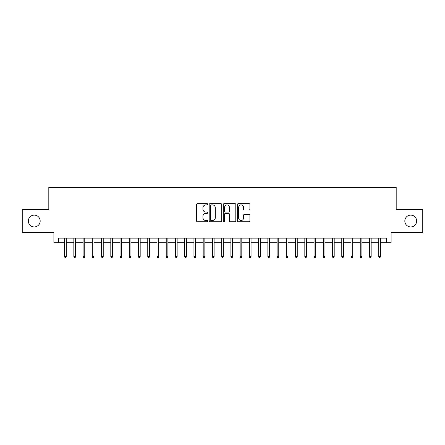 <?xml version="1.0" encoding="UTF-8"?>
<svg xmlns="http://www.w3.org/2000/svg" width="445" height="445" viewBox="0 0 445 445"><rect width="100%" height="100%" fill="white"/><g stroke="black" fill="none" stroke-linecap="round" stroke-linejoin="round"><path stroke-width="0.67" d="M207.72 204.272A0.634 0.634 0 0 0 207.086 203.638L197.446 203.638A0.907 0.907 0 0 0 196.54 204.544L196.54 220.87A0.907 0.907 0 0 0 197.446 221.777L207.086 221.777A0.634 0.634 0 0 0 207.72 221.143A0.634 0.634 0 0 0 207.086 220.503L205.835 220.503A2.904 2.904 0 0 1 202.937 217.605L202.937 216.242A2.904 2.904 0 0 1 205.835 213.344L207.086 213.344A0.634 0.634 0 0 0 207.72 212.704A0.634 0.634 0 0 0 207.086 212.07L205.835 212.07A2.904 2.904 0 0 1 202.937 209.172L202.937 207.809A2.904 2.904 0 0 1 205.835 204.906L207.086 204.906A0.634 0.634 0 0 0 207.72 204.272M404.828 221.02A5.913 5.913 0 0 0 410.741 226.933A5.913 5.913 0 0 0 416.654 221.02A5.913 5.913 0 0 0 410.741 215.107A5.913 5.913 0 0 0 404.828 221.02M28.347 221.02A5.913 5.913 0 0 0 34.259 226.933A5.913 5.913 0 0 0 40.172 221.02A5.913 5.913 0 0 0 34.259 215.107A5.913 5.913 0 0 0 28.347 221.02M249.005 210.034A0.907 0.907 0 0 0 249.912 209.122L249.912 204.544A0.907 0.907 0 0 0 249.005 203.638L238.303 203.638A0.907 0.907 0 0 0 237.396 204.544L237.396 220.87A0.907 0.907 0 0 0 238.303 221.777L249.005 221.777A0.907 0.907 0 0 0 249.912 220.87L249.912 215.336A0.907 0.907 0 0 0 249.005 214.429L244.422 214.429A0.907 0.907 0 0 0 243.515 215.336L243.515 218.078A2.425 2.425 0 0 1 241.09 220.503A2.425 2.425 0 0 1 238.665 218.078L238.665 207.337A2.425 2.425 0 0 1 241.09 204.906A2.425 2.425 0 0 1 243.515 207.337L243.515 209.122A0.907 0.907 0 0 0 244.422 210.034L249.005 210.034M58.512 242.731L58.512 238.114L386.488 238.114L386.488 242.731L391.105 242.731L391.105 232.568L422.75 232.568L422.75 209.473L396.189 209.473L396.189 187.301L48.811 187.301L48.811 209.473L22.25 209.473L22.25 232.568L53.895 232.568L53.895 242.731L64.608 242.731M221.705 204.544A0.907 0.907 0 0 0 220.798 203.638L210.101 203.638A0.907 0.907 0 0 0 209.195 204.544L209.195 220.87A0.907 0.907 0 0 0 210.101 221.777L220.798 221.777A0.907 0.907 0 0 0 221.705 220.87L221.705 204.544M224.202 203.638L234.899 203.638A0.907 0.907 0 0 1 235.806 204.544L235.806 220.87A0.907 0.907 0 0 1 234.899 221.777L230.321 221.777A0.907 0.907 0 0 1 229.414 220.87L229.414 214.251A0.907 0.907 0 0 0 228.508 213.344L225.47 213.344A0.907 0.907 0 0 0 224.564 214.251L224.564 221.143A0.634 0.634 0 0 1 223.93 221.777A0.634 0.634 0 0 1 223.295 221.143L223.295 204.544A0.907 0.907 0 0 1 224.202 203.638M66.272 242.731L73.848 242.731M75.511 242.731L83.087 242.731M84.75 242.731L92.326 242.731M93.99 242.731L101.566 242.731M103.229 242.731L110.805 242.731M112.468 242.731L120.044 242.731M121.708 242.731L129.284 242.731M130.941 242.731L138.517 242.731M140.181 242.731L147.757 242.731M149.42 242.731L156.996 242.731M158.659 242.731L166.235 242.731M167.898 242.731L175.475 242.731M177.138 242.731L184.714 242.731M186.377 242.731L193.953 242.731M195.616 242.731L203.193 242.731M204.856 242.731L212.432 242.731M214.095 242.731L221.671 242.731M223.329 242.731L230.905 242.731M232.568 242.731L240.144 242.731M241.807 242.731L249.384 242.731M251.047 242.731L258.623 242.731M260.286 242.731L267.862 242.731M269.525 242.731L277.102 242.731M278.765 242.731L286.341 242.731M288.004 242.731L295.58 242.731M297.243 242.731L304.819 242.731M306.483 242.731L314.059 242.731M315.716 242.731L323.293 242.731M324.956 242.731L332.532 242.731M334.195 242.731L341.771 242.731M343.434 242.731L351.01 242.731M352.674 242.731L360.25 242.731M361.913 242.731L369.489 242.731M371.152 242.731L378.728 242.731M380.392 242.731L386.488 242.731M211.097 204.906A0.634 0.634 0 0 0 210.463 205.546L210.463 219.869A0.634 0.634 0 0 0 211.097 220.503L212.41 220.503A2.904 2.904 0 0 0 215.313 217.605L215.313 207.809A2.904 2.904 0 0 0 212.41 204.906L211.097 204.906M229.414 207.381A2.425 2.425 0 0 0 226.989 204.956A2.425 2.425 0 0 0 224.564 207.381L224.564 211.164A0.907 0.907 0 0 0 225.47 212.07L228.508 212.07A0.907 0.907 0 0 0 229.414 211.164L229.414 207.381M64.608 256.498L64.981 257.7L65.904 257.7L66.272 256.498L64.608 256.498L64.608 238.114M66.272 256.498L66.272 238.114M73.848 256.498L74.22 257.7L75.144 257.7L75.511 256.498L73.848 256.498L73.848 238.114M75.511 256.498L75.511 238.114M83.087 256.498L83.454 257.7L84.383 257.7L84.75 256.498L83.087 256.498L83.087 238.114M84.75 256.498L84.75 238.114M92.326 256.498L92.694 257.7L93.617 257.7L93.99 256.498L92.326 256.498L92.326 238.114M93.99 256.498L93.99 238.114M101.566 256.498L101.933 257.7L102.856 257.7L103.229 256.498L101.566 256.498L101.566 238.114M103.229 256.498L103.229 238.114M110.805 256.498L111.172 257.7L112.096 257.7L112.468 256.498L110.805 256.498L110.805 238.114M112.468 256.498L112.468 238.114M120.044 256.498L120.411 257.7L121.335 257.7L121.708 256.498L120.044 256.498L120.044 238.114M121.708 256.498L121.708 238.114M129.284 256.498L129.651 257.7L130.574 257.7L130.941 256.498L129.284 256.498L129.284 238.114M130.941 256.498L130.941 238.114M138.517 256.498L138.89 257.7L139.813 257.7L140.181 256.498L138.517 256.498L138.517 238.114M140.181 256.498L140.181 238.114M147.757 256.498L148.129 257.7L149.053 257.7L149.42 256.498L147.757 256.498L147.757 238.114M149.42 256.498L149.42 238.114M156.996 256.498L157.369 257.7L158.292 257.7L158.659 256.498L156.996 256.498L156.996 238.114M158.659 256.498L158.659 238.114M166.235 256.498L166.608 257.7L167.531 257.7L167.898 256.498L166.235 256.498L166.235 238.114M167.898 256.498L167.898 238.114M175.475 256.498L175.842 257.7L176.771 257.7L177.138 256.498L175.475 256.498L175.475 238.114M177.138 256.498L177.138 238.114M184.714 256.498L185.081 257.7L186.004 257.7L186.377 256.498L184.714 256.498L184.714 238.114M186.377 256.498L186.377 238.114M193.953 256.498L194.32 257.7L195.244 257.7L195.616 256.498L193.953 256.498L193.953 238.114M195.616 256.498L195.616 238.114M203.193 256.498L203.56 257.7L204.483 257.7L204.856 256.498L203.193 256.498L203.193 238.114M204.856 256.498L204.856 238.114M212.432 256.498L212.799 257.7L213.722 257.7L214.095 256.498L212.432 256.498L212.432 238.114M214.095 256.498L214.095 238.114M221.671 256.498L222.038 257.7L222.962 257.7L223.329 256.498L221.671 256.498L221.671 238.114M223.329 256.498L223.329 238.114M230.905 256.498L231.278 257.7L232.201 257.7L232.568 256.498L230.905 256.498L230.905 238.114M232.568 256.498L232.568 238.114M240.144 256.498L240.517 257.7L241.44 257.7L241.807 256.498L240.144 256.498L240.144 238.114M241.807 256.498L241.807 238.114M249.384 256.498L249.756 257.7L250.68 257.7L251.047 256.498L249.384 256.498L249.384 238.114M251.047 256.498L251.047 238.114M258.623 256.498L258.996 257.7L259.919 257.7L260.286 256.498L258.623 256.498L258.623 238.114M260.286 256.498L260.286 238.114M267.862 256.498L268.229 257.7L269.158 257.7L269.525 256.498L267.862 256.498L267.862 238.114M269.525 256.498L269.525 238.114M277.102 256.498L277.469 257.7L278.392 257.7L278.765 256.498L277.102 256.498L277.102 238.114M278.765 256.498L278.765 238.114M286.341 256.498L286.708 257.7L287.631 257.7L288.004 256.498L286.341 256.498L286.341 238.114M288.004 256.498L288.004 238.114M295.58 256.498L295.947 257.7L296.871 257.7L297.243 256.498L295.58 256.498L295.58 238.114M297.243 256.498L297.243 238.114M304.819 256.498L305.187 257.7L306.11 257.7L306.483 256.498L304.819 256.498L304.819 238.114M306.483 256.498L306.483 238.114M314.059 256.498L314.426 257.7L315.349 257.7L315.716 256.498L314.059 256.498L314.059 238.114M315.716 256.498L315.716 238.114M323.293 256.498L323.665 257.7L324.589 257.7L324.956 256.498L323.293 256.498L323.293 238.114M324.956 256.498L324.956 238.114M332.532 256.498L332.905 257.7L333.828 257.7L334.195 256.498L332.532 256.498L332.532 238.114M334.195 256.498L334.195 238.114M341.771 256.498L342.144 257.7L343.067 257.7L343.434 256.498L341.771 256.498L341.771 238.114M343.434 256.498L343.434 238.114M351.01 256.498L351.383 257.7L352.307 257.7L352.674 256.498L351.01 256.498L351.01 238.114M352.674 256.498L352.674 238.114M360.25 256.498L360.617 257.7L361.546 257.7L361.913 256.498L360.25 256.498L360.25 238.114M361.913 256.498L361.913 238.114M369.489 256.498L369.856 257.7L370.78 257.7L371.152 256.498L369.489 256.498L369.489 238.114M371.152 256.498L371.152 238.114M378.728 256.498L379.096 257.7L380.019 257.7L380.392 256.498L378.728 256.498L378.728 238.114M380.392 256.498L380.392 238.114"/></g></svg>
